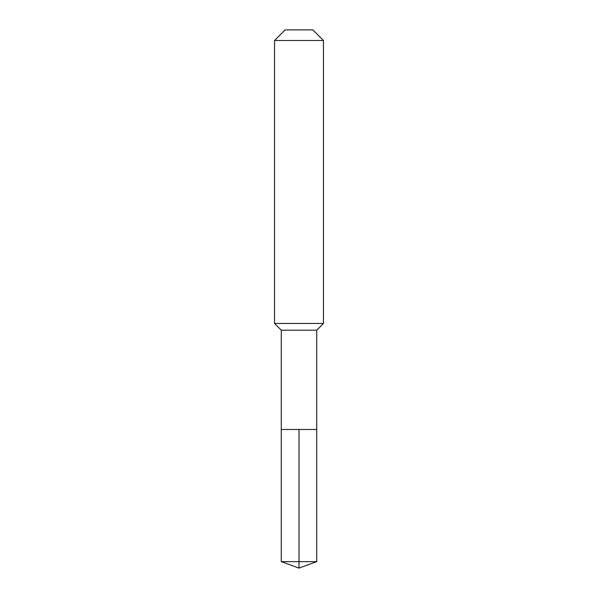 <?xml version="1.0" encoding="UTF-8"?>
<svg xmlns="http://www.w3.org/2000/svg" width="598" height="598" viewBox="0 0 598 598"><rect width="100%" height="100%" fill="white"/><g stroke="black" fill="none" stroke-linecap="round" stroke-linejoin="round"><path stroke-width="0.9" d="M281.262 429.476L281.262 330.193L316.738 330.193L316.738 429.476L281.262 429.476L299 429.476L299 561.642L299 429.476L316.738 429.476L316.738 561.642L281.262 561.642L281.262 429.476L281.262 561.642L299 568.1L299 561.642L299 568.1L281.262 561.642M316.738 330.193L323.466 323.466L274.534 323.466L281.262 330.193M323.466 40.5L312.866 29.9L285.134 29.9L274.534 40.5L323.466 40.5L323.466 323.466M274.534 40.5L274.534 323.466M299 568.1L316.738 561.642"/></g></svg>
